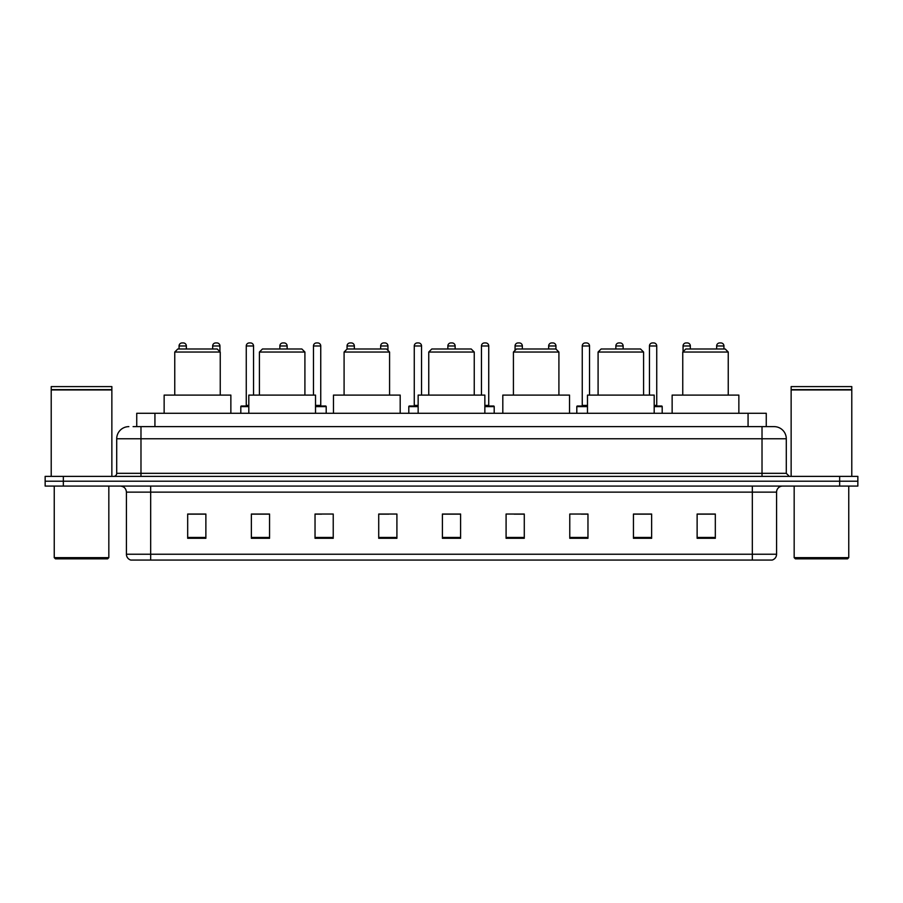 <?xml version="1.0" encoding="UTF-8"?>
<svg xmlns="http://www.w3.org/2000/svg" width="903" height="903" viewBox="0 0 903 903"><rect width="100%" height="100%" fill="white"/><g stroke="black" fill="none" stroke-linecap="round" stroke-linejoin="round"><path stroke-width="1.35" d="M136.737 426.634L136.737 413.292L766.263 413.292L766.263 426.634M133.373 426.634L769.909 426.634M133.091 426.634L140.981 426.634L140.981 438.768L116.713 438.768L116.713 473.33A3.036 3.036 0 0 1 113.688 476.366M128.847 426.634A12.134 12.134 0 0 0 116.713 438.768M786.287 438.768L762.019 438.768L762.019 426.634L774.153 426.634A12.134 12.134 0 0 1 786.287 438.768L786.287 473.33L789.312 476.366M63.345 476.366L45.15 476.366L45.15 481.22L63.345 481.22L45.15 481.22L45.15 486.074L63.345 486.074L63.345 481.22L839.655 481.22L63.345 481.22L63.345 476.366L839.655 476.366L839.655 481.22L857.85 481.22L839.655 481.22L839.655 486.074L63.345 486.074M857.85 476.366L857.85 481.22L857.85 476.366L839.655 476.366M771.907 560.063L752.323 560.063L752.323 554.239L776.58 554.239L776.58 492.135A6.061 6.061 0 0 1 782.641 486.074M771.726 560.063L130.788 560.063A6.061 6.061 0 0 1 126.42 554.239L126.42 492.135C126.059 488.455 124.038 486.435 120.359 486.074M715.323 538.29L715.323 514.033L697.127 514.033L697.127 538.29L715.323 538.29M651.639 538.29L651.639 514.033L633.443 514.033L633.443 538.29L651.639 538.29M587.966 538.29L587.966 514.033L569.77 514.033L569.77 538.29L587.966 538.29M524.282 538.29L524.282 514.033L506.086 514.033L506.086 538.29L524.282 538.29M205.873 538.29L205.873 514.033L187.677 514.033L187.677 538.29L205.873 538.29M269.557 538.29L269.557 514.033L251.361 514.033L251.361 538.29L269.557 538.29M333.23 538.29L333.23 514.033L315.034 514.033L315.034 538.29L333.23 538.29M396.914 538.29L396.914 514.033L378.718 514.033L378.718 538.29L396.914 538.29M460.598 538.29L460.598 514.033L442.402 514.033L442.402 538.29L460.598 538.29M857.85 486.074L857.85 481.22L857.85 486.074L839.655 486.074M581.351 514.157L587.966 514.157M648.546 514.157L642.665 514.157M378.718 514.157L388.854 514.157M315.034 514.157L321.649 514.157M260.335 514.157L254.454 514.157M514.146 514.157L524.282 514.157M460.598 514.157L442.402 514.157M269.557 514.157L251.361 514.157M205.873 514.157L187.677 514.157M651.639 514.157L633.443 514.157M715.323 514.157L697.127 514.157M107.615 558.844L55.455 558.844L54.248 557.636L108.834 557.636L107.615 558.844M54.248 486.074L54.248 557.636M108.834 486.074L108.834 557.636M51.211 389.938L111.859 389.938L51.211 389.938L51.211 476.366M111.859 389.938L111.859 476.366M111.566 389.633L51.516 389.633M111.859 389.34L111.859 386.608L51.211 386.608L51.211 389.34M174.753 352.035L220.242 352.035L217.217 348.998L177.789 348.998L174.753 352.035L174.753 395.096M220.242 352.035L220.242 395.096M230.863 413.292L230.863 395.096L164.143 395.096L164.143 413.292M259.421 352.035L304.909 352.035L301.873 348.998L262.457 348.998L259.421 352.035L259.421 395.096M304.909 352.035L304.909 395.096M315.519 413.292L315.519 395.096L248.81 395.096L248.81 413.292M344.088 352.035L389.577 352.035L386.54 348.998L347.124 348.998L344.088 352.035L344.088 395.096M389.577 352.035L389.577 395.096M400.187 413.292L400.187 395.096L333.478 395.096L333.478 413.292M428.756 352.035L474.244 352.035L471.208 348.998L431.792 348.998L428.756 352.035L428.756 395.096M474.244 352.035L474.244 395.096M484.855 413.292L484.855 395.096L418.145 395.096L418.145 413.292M513.423 352.035L558.912 352.035L555.876 348.998L516.46 348.998L513.423 352.035L513.423 395.096M558.912 352.035L558.912 395.096M569.522 413.292L569.522 395.096L502.813 395.096L502.813 413.292M598.091 352.035L643.579 352.035L640.543 348.998L601.127 348.998L598.091 352.035L598.091 395.096M643.579 352.035L643.579 395.096M654.19 413.292L654.19 395.096L587.481 395.096L587.481 413.292M682.758 352.035L728.247 352.035L725.211 348.998L685.783 348.998L682.758 352.035L682.758 395.096M728.247 352.035L728.247 395.096M738.857 413.292L738.857 395.096L672.137 395.096L672.137 413.292M847.545 558.844L795.385 558.844L794.166 557.636L848.752 557.636L847.545 558.844M794.166 486.074L794.166 557.636M848.752 486.074L848.752 557.636M791.141 389.938L851.789 389.938L791.141 389.938L791.141 476.366M851.789 389.938L851.789 476.366M851.484 389.633L791.434 389.633M851.789 389.34L851.789 386.608L791.141 386.608L791.141 389.34M186.345 348.998L186.345 345.973A3.036 3.036 0 0 0 183.309 342.937L182.101 342.937A3.036 3.036 0 0 0 179.065 345.973L179.065 348.998M219.937 351.73L219.937 345.973A3.036 3.036 0 0 0 216.912 342.937L215.693 342.937A3.036 3.036 0 0 0 212.668 345.973L212.668 348.998M248.81 406.621L240.808 406.621A0.61 0.61 0 0 1 241.406 406.011L248.81 406.011M246.259 345.973A3.036 3.036 0 0 1 249.296 342.937L250.503 342.937A3.036 3.036 0 0 1 253.54 345.973L246.259 345.973L246.259 405.402A0.61 0.61 0 0 1 245.661 406.011M253.54 345.973L253.54 395.096M240.808 406.621L240.808 413.292M287.143 348.998L287.143 345.973A3.036 3.036 0 0 0 284.106 342.937L282.899 342.937A3.036 3.036 0 0 0 279.862 345.973L279.862 348.998M326.197 413.292L326.197 406.621A0.61 0.61 0 0 0 325.588 406.011L315.519 406.011M320.746 345.973L313.465 345.973A3.036 3.036 0 0 1 316.49 342.937L317.709 342.937A3.036 3.036 0 0 1 320.746 345.973L320.746 405.402A0.61 0.61 0 0 0 321.344 406.011M313.465 345.973L313.465 395.096M354.337 348.998L354.337 345.973A3.036 3.036 0 0 0 351.312 342.937L350.093 342.937A3.036 3.036 0 0 0 347.057 345.973L347.057 349.066M387.94 350.398L387.94 345.973A3.036 3.036 0 0 0 384.904 342.937L383.696 342.937A3.036 3.036 0 0 0 380.66 345.973L380.66 348.998M418.145 406.621L408.799 406.621A0.61 0.61 0 0 1 409.409 406.011L418.145 406.011M414.263 345.973A3.036 3.036 0 0 1 417.299 342.937L418.507 342.937A3.036 3.036 0 0 1 421.543 345.973L414.263 345.973L414.263 405.402A0.61 0.61 0 0 1 413.653 406.011M421.543 345.973L421.543 395.096M408.799 406.621L408.799 413.292M455.135 348.998L455.135 345.973A3.036 3.036 0 0 0 452.11 342.937L450.89 342.937A3.036 3.036 0 0 0 447.865 345.973L447.865 348.998M494.201 413.292L494.201 406.621A0.61 0.61 0 0 0 493.591 406.011L484.855 406.011M488.737 345.973L481.457 345.973A3.036 3.036 0 0 1 484.493 342.937L485.701 342.937A3.036 3.036 0 0 1 488.737 345.973L488.737 405.402A0.61 0.61 0 0 0 489.347 406.011M481.457 345.973L481.457 395.096M522.34 348.998L522.34 345.973A3.036 3.036 0 0 0 519.304 342.937L518.096 342.937A3.036 3.036 0 0 0 515.06 345.973L515.06 350.398M555.943 349.066L555.943 345.973A3.036 3.036 0 0 0 552.907 342.937L551.688 342.937A3.036 3.036 0 0 0 548.663 345.973L548.663 348.998M587.481 406.621L576.803 406.621A0.61 0.61 0 0 1 577.412 406.011L587.481 406.011M582.254 345.973A3.036 3.036 0 0 1 585.291 342.937L586.51 342.937A3.036 3.036 0 0 1 589.535 345.973L582.254 345.973L582.254 405.402A0.61 0.61 0 0 1 581.656 406.011M589.535 345.973L589.535 395.096M576.803 406.621L576.803 413.292M623.138 348.998L623.138 345.973A3.036 3.036 0 0 0 620.101 342.937L618.894 342.937A3.036 3.036 0 0 0 615.857 345.973L615.857 348.998M662.192 413.292L662.192 406.621A0.61 0.61 0 0 0 661.594 406.011L654.19 406.011M656.741 345.973L649.46 345.973A3.036 3.036 0 0 1 652.497 342.937L653.704 342.937A3.036 3.036 0 0 1 656.741 345.973L656.741 405.402A0.61 0.61 0 0 0 657.339 406.011M649.46 345.973L649.46 395.096M690.332 348.998L690.332 345.973A3.036 3.036 0 0 0 687.307 342.937L686.088 342.937A3.036 3.036 0 0 0 683.063 345.973L683.063 351.73M723.935 348.998L723.935 345.973A3.036 3.036 0 0 0 720.899 342.937L719.691 342.937A3.036 3.036 0 0 0 716.655 345.973L716.655 348.998M154.932 426.634L154.932 413.292M748.068 426.634L748.068 413.292M140.981 476.366L140.981 473.33L786.287 473.33M116.713 473.33L140.981 473.33L140.981 438.768L762.019 438.768L762.019 476.366M752.323 486.074L752.323 492.135L126.42 492.135M776.58 492.135L752.323 492.135L752.323 554.239L150.677 554.239L150.677 560.063M126.42 554.239L150.677 554.239L150.677 486.074M460.598 537.443L442.402 537.443M396.914 537.443L378.718 537.443M333.23 537.443L315.034 537.443M269.557 537.443L251.361 537.443M205.873 537.443L187.677 537.443M524.282 537.443L506.086 537.443M587.966 537.443L569.77 537.443M651.639 537.443L633.443 537.443M715.323 537.443L697.127 537.443M186.345 345.973L179.065 345.973M219.937 345.973L212.668 345.973M246.259 405.402L248.81 405.402M287.143 345.973L279.862 345.973M326.197 406.621L315.519 406.621M315.519 405.402L320.746 405.402M354.337 345.973L347.057 345.973M387.94 345.973L380.66 345.973M414.263 405.402L418.145 405.402M455.135 345.973L447.865 345.973M494.201 406.621L484.855 406.621M484.855 405.402L488.737 405.402M522.34 345.973L515.06 345.973M555.943 345.973L548.663 345.973M582.254 405.402L587.481 405.402M623.138 345.973L615.857 345.973M662.192 406.621L654.19 406.621M654.19 405.402L656.741 405.402M690.332 345.973L683.063 345.973M723.935 345.973L716.655 345.973M772.212 560.063C774.955 559.092 776.411 557.151 776.58 554.239"/></g></svg>
